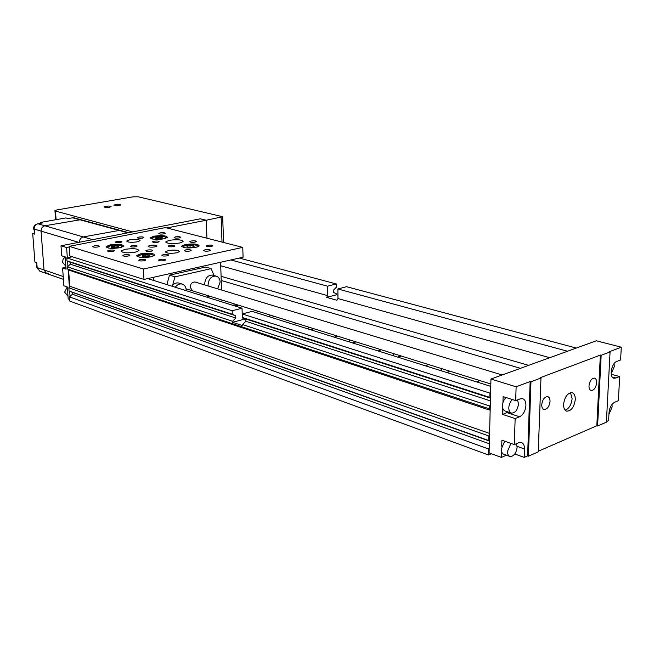 <?xml version="1.0" encoding="UTF-8"?>
<svg xmlns="http://www.w3.org/2000/svg" width="654" height="654" viewBox="0 0 654 654"><rect width="100%" height="100%" fill="white"/><g stroke="black" fill="none" stroke-linecap="round" stroke-linejoin="round"><path stroke-width="0.98" d="M79.371 242.225C79.567 239.405 80.867 237.647 83.279 236.928L119.968 230.306L83.279 236.928C80.867 237.647 79.567 239.405 79.371 242.225M78.75 242.34L41.071 231.124C41.104 228.287 42.363 226.513 44.84 225.777L80.794 219.67L44.84 225.777C42.363 226.513 41.104 228.287 41.071 231.124L44.014 269.955L41.071 231.124L34.171 229.072C34.204 226.259 35.455 224.494 37.924 223.774L42.436 222.965L40.564 222.434L65.899 217.929L67.803 218.444L73.73 217.749M63.405 279.332L46.63 273.544L44.014 269.955L46.63 273.544L48.429 273.617M37.433 268.884L36.51 266.693L36.918 264.502M34.294 230.715L33.567 228.712C33.575 226.439 34.572 224.968 36.55 224.297M46.434 273.478L39.763 271.173L37.155 267.609L36.771 262.655L34.915 262.025L32.7 233.535L34.564 234.107L34.171 229.072M34.49 233.208L32.7 233.535M40.564 222.434L40.63 223.292M115.415 204.579L113.878 205.143C114.311 205.765 116.11 205.887 119.257 205.519L120.777 204.964C120.344 204.342 118.554 204.212 115.415 204.579M105.719 206.28L104.15 206.852C104.583 207.473 106.381 207.604 109.545 207.228L111.106 206.656C110.665 206.035 108.875 205.904 105.719 206.28M55.484 211.087L132.705 231.9L200.271 218.82L206.239 220.243L222.671 216.719L138.198 196.797L132.901 196.846L56.873 209.934L54.936 210.637L55.484 211.087L56.105 219.67M69.226 246.991L66.602 247.506L61.002 245.781L200.271 218.82L206.239 220.243L206.942 238.219L206.239 220.243L166.811 227.935M195.26 282.07L195.105 282.021C192.178 281.89 190.535 283.656 190.175 287.302L192.562 290.842M214.038 275.498L211.16 268.631L174.97 276.838L172.558 285.357M206.68 297.112L210.016 296.295M211.16 268.631L205.577 267.045L169.46 275.171L166.933 284.629M174.97 276.838L169.46 275.171M179.646 243.035C171.512 244.089 166.925 243.664 165.879 241.759L169.402 240.296C177.496 239.25 182.057 239.683 183.095 241.588L179.646 243.035M135.157 252.215C126.868 253.319 122.224 252.894 121.219 250.923L125.11 249.297C133.359 248.209 137.986 248.643 138.975 250.605L135.157 252.215M160.017 259.434L158.562 260.071C158.963 260.897 160.827 261.085 164.154 260.635L165.601 260.006C165.2 259.172 163.345 258.984 160.017 259.434M204.947 249.82L203.639 250.392C204.056 251.193 205.896 251.373 209.149 250.948L210.457 250.384C210.04 249.583 208.209 249.395 204.947 249.82M129.737 239.765L126.868 240.942C127.636 242.348 131.094 242.659 137.242 241.857L140.07 240.697C139.31 239.282 135.868 238.98 129.737 239.765M168.479 250.564L165.675 251.765C166.484 253.335 170.13 253.695 176.613 252.836L179.368 251.651C178.575 250.073 174.945 249.714 168.479 250.564M150.036 245.422L148.164 246.206C148.687 247.187 151.025 247.408 155.186 246.86L157.042 246.084C156.527 245.103 154.189 244.882 150.036 245.422M154.058 236.184L150.502 237.639C151.524 239.462 156.02 239.863 163.974 238.841L167.465 237.402C166.451 235.579 161.979 235.17 154.058 236.184M110.06 244.923L106.136 246.542C107.117 248.422 111.67 248.822 119.78 247.752L123.639 246.157C122.658 244.277 118.137 243.868 110.06 244.923M140.659 253.809L136.809 255.461C137.831 257.512 142.572 257.97 151.049 256.834L154.826 255.207C153.821 253.155 149.096 252.689 140.659 253.809M185.245 244.539L181.763 246.018C182.834 248.005 187.518 248.463 195.824 247.376L199.233 245.92C198.178 243.926 193.519 243.468 185.245 244.539M207.457 245.307L206.165 245.863C206.582 246.64 208.397 246.82 211.61 246.403L212.885 245.855C212.468 245.078 210.662 244.89 207.457 245.307M191.189 241.032L189.881 241.579C190.289 242.323 192.063 242.495 195.203 242.086L196.502 241.539C196.094 240.795 194.32 240.631 191.189 241.032M175.427 236.887L174.111 237.435C174.512 238.146 176.253 238.301 179.327 237.909L180.635 237.369C180.234 236.658 178.501 236.495 175.427 236.887M160.165 232.873L158.824 233.413C159.224 234.099 160.925 234.246 163.933 233.87L165.258 233.331C164.865 232.644 163.165 232.497 160.165 232.873M185.679 249.91L184.33 250.498C184.73 251.283 186.562 251.463 189.799 251.038L191.148 250.457C190.739 249.673 188.916 249.485 185.679 249.91M138.787 237.1L137.389 237.664C137.773 238.358 139.482 238.506 142.523 238.121L143.913 237.549C143.528 236.862 141.82 236.707 138.787 237.1M163.296 254.651L161.865 255.264C162.266 256.066 164.097 256.245 167.375 255.812L168.789 255.199C168.397 254.398 166.566 254.21 163.296 254.651M116.837 241.432L115.366 242.029C115.742 242.732 117.467 242.879 120.532 242.487L121.996 241.89C121.619 241.187 119.895 241.032 116.837 241.432M140.258 259.515L138.754 260.169C139.147 260.979 140.994 261.167 144.305 260.717L145.793 260.071C145.409 259.254 143.561 259.074 140.258 259.515M124.423 254.823L122.903 255.469C123.287 256.245 125.094 256.417 128.331 255.984L129.835 255.338C129.459 254.561 127.653 254.39 124.423 254.823M109.104 250.278L107.575 250.915C107.951 251.659 109.725 251.823 112.889 251.398L114.409 250.768C114.033 250.024 112.267 249.861 109.104 250.278M169.541 245.503L168.168 246.084C168.569 246.836 170.359 247.008 173.531 246.591L174.888 246.018C174.495 245.258 172.705 245.087 169.541 245.503M153.919 241.236L152.529 241.808C152.922 242.528 154.671 242.691 157.778 242.291L159.159 241.718C158.767 240.991 157.017 240.836 153.919 241.236M147.297 250.098L145.85 250.711C146.243 251.471 148.041 251.643 151.246 251.218L152.676 250.613C152.292 249.844 150.494 249.673 147.297 250.098M131.822 245.691L130.359 246.296C130.743 247.032 132.509 247.196 135.64 246.779L137.087 246.182C136.702 245.446 134.945 245.283 131.822 245.691M94.282 245.888L92.737 246.517C93.113 247.228 94.846 247.376 97.945 246.967L99.473 246.337C99.106 245.634 97.372 245.479 94.282 245.888M69.177 246.345L69.855 255.992L143.97 279.43L243.075 257.218L242.765 247.392L165.437 227.584L69.177 246.345L143.406 269.023L242.765 247.392M143.97 279.43L143.406 269.023M189.243 270.715L186.202 271.402M221.592 290.041L220.586 262.254M153.306 277.337L153.461 280.394M121.505 247.326L122.323 246.705C121.497 245.111 117.663 244.768 110.828 245.667L107.518 247.032L108.433 248.029M114.687 245.986L111.425 246.64L111.646 247.514L115.161 247.735L118.431 247.073L118.186 246.198L114.687 245.986L114.793 247.711M118.243 247.114L118.186 246.198M165.47 238.473L166.19 237.925C165.323 236.38 161.546 236.037 154.834 236.895L151.834 238.121L152.635 239.053M158.66 237.198L155.562 237.811L155.914 238.636L159.372 238.841L162.478 238.219L162.102 237.394L158.66 237.198L158.734 238.8M162.151 238.285L162.102 237.394M152.505 256.466L153.469 255.763C152.619 254.022 148.621 253.629 141.477 254.586L138.231 255.976L139.294 257.12M145.515 254.929L142.204 255.624L142.531 256.556L146.194 256.785L149.513 256.09L149.161 255.158L145.515 254.929L145.613 256.752M149.218 256.147L149.161 255.158M197.058 247.065L197.917 246.452C197.018 244.759 193.069 244.367 186.071 245.283L183.136 246.533L184.068 247.588M190.061 245.602L186.93 246.264L187.387 247.138L190.993 247.359L194.132 246.697L193.658 245.822L190.061 245.602L190.134 247.302M193.698 246.787L193.658 245.822M186.243 290.687L186.235 290.082C185.973 286.918 184.608 284.915 182.131 284.073C179.515 283.517 177.234 284.58 175.28 287.245M179.049 283.117L178.763 283.035C176.155 282.479 173.874 283.534 171.92 286.19M217.651 288.847L220.145 282.054C219.899 278.89 218.567 276.904 216.147 276.111C211.373 275.939 208.683 278.874 208.078 284.907L208.193 285.986M212.983 275.187L212.738 275.113C207.964 274.942 205.282 277.868 204.686 283.885L204.8 284.956M61.002 245.781L61.721 255.796L65.204 256.916L66.079 269.178L62.596 268.017L63.871 285.782L67.346 287.008L68.188 298.919L69.684 299.467M62.596 268.017L65.948 267.331M66.602 247.506L67.329 257.782M67.558 261.126L67.926 266.35M68.13 269.227L69.422 287.515M69.684 291.243L70.052 296.401M65.874 266.301L62.506 262.213L63.144 259.164L65.204 256.94M65.776 264.968L65.506 261.142M67.991 296.156L64.648 292.142L67.207 286.959M67.91 294.954L67.64 291.185M234.778 305.933L238.416 305.165M271.197 317.378L274.884 316.552M310.249 329.641L313.994 328.766M352.236 342.835L356.029 341.887M397.493 357.051L401.327 356.038M446.42 372.42L450.295 371.333M490.77 386.351L252.109 311.378L242.209 313.961L242.323 317.484L245.749 318.988L245.822 321.286L242.552 324.572L242.585 325.627L232.562 322.316L232.53 321.269L67.378 266.848L67.534 269.031L490.198 409.126M490.606 392.891L489.96 393.128L242.209 313.961L242.037 308.214L147.722 278.588M489.96 393.128L489.854 397.403L242.323 317.484M490.475 398.098L245.749 318.988M489.854 397.403L490.484 397.697M490.402 400.869L245.822 321.286M490.296 405.21L489.642 405.987L242.552 324.572M576.297 348.059L346.571 286.705L337.881 288.978L337.971 298.535L336.9 300.26L326.648 297.382L327.719 295.665L220.717 265.769M567.541 351.239L337.881 288.978M549.736 357.697L337.971 298.535M232.53 321.269L235.783 318.024L235.71 315.743L232.293 314.247L232.17 310.756L66.749 257.897L66.961 260.864L70.215 262.254L70.346 264.191L67.378 266.848M232.17 310.756L242.037 308.214M72.316 256.777L66.749 257.897M232.293 314.247L66.961 260.864M235.71 315.743L70.215 262.254M235.783 318.024L70.346 264.191M489.642 405.987L489.56 409.126M68.482 269.342L69.921 286.28L68.858 287.809L69.087 290.997L72.316 292.305L72.447 294.218L69.504 296.9L69.798 301.085L488.415 454.971L491.375 453.721M489.535 435.515L488.89 436.014L68.858 287.809M488.89 436.014L488.775 440.567L69.087 290.997M489.396 441.025L72.316 292.305M488.775 440.567L489.396 440.837M489.323 443.747L72.447 294.218M489.217 448.203L488.563 448.987L69.504 296.9M488.563 448.987L488.415 454.971M327.719 295.665L327.605 286.19L336.287 283.959L336.32 287.229L333.426 290.221L333.45 292.363L336.385 293.818L336.393 294.799L337.938 295.224M336.287 283.959L239.323 258.06M327.605 286.19L230.846 259.957M528.645 365.349L221.101 276.307M520.445 368.333L221.248 280.501M223.357 300.456L220.259 301.38M258.771 311.517L255.657 312.498M296.695 323.362L293.572 324.409M337.423 336.082L334.292 337.194M381.266 349.776L378.135 350.969M428.591 364.556L425.476 365.839M479.84 380.554L476.75 381.944M242.332 317.484L243.615 319.389L245.781 320.092M232.562 322.316L243.615 319.389M326.648 297.382L336.393 294.799M512.434 399.569C510.243 401.589 509.041 404.311 508.804 407.736C508.804 410.679 509.695 412.47 511.453 413.107C515.27 413.026 517.616 409.968 518.491 403.943L517.567 399.888M506.09 397.55C503.907 399.553 502.705 402.259 502.476 405.668C502.485 408.603 503.376 410.385 505.141 411.023L511.232 413.034M510.929 443.396L507.52 451.366C507.512 454.138 508.338 455.846 509.981 456.476C513.823 456.435 516.202 453.369 517.126 447.279L516.423 443.714M504.659 441.188L501.258 449.118C501.266 451.881 502.092 453.574 503.735 454.211L509.752 456.394M588.992 385.86C588.943 388.46 589.655 390.005 591.11 390.512C594.061 390.356 595.917 387.781 596.669 382.803C596.718 380.187 596.007 378.633 594.535 378.126C591.584 378.298 589.736 380.873 588.992 385.86M541.733 404.712C541.708 407.328 542.468 408.913 543.997 409.461C547.235 409.347 549.246 406.665 550.03 401.401C550.055 398.768 549.295 397.174 547.75 396.635C544.512 396.757 542.509 399.447 541.733 404.712M563.576 404.327C563.527 408.112 564.59 410.393 566.748 411.162C571.302 410.982 574.155 407.115 575.291 399.569C575.348 395.752 574.277 393.455 572.087 392.686C567.541 392.899 564.704 396.782 563.576 404.327M565.179 410.181C569.078 408.603 571.392 404.744 572.111 398.605L570.476 392.694M502.787 408.292L502.615 414.407L515.139 418.576L519.611 416.778C523.282 414.775 525.383 411.006 525.922 405.472C525.939 401.736 524.827 399.48 522.587 398.687L520.183 398.875L515.695 400.608L516.12 386.8L490.95 379.034L489.094 452.887L501.405 457.391L506.498 455.209M606.43 421.577L608.604 420.628L609.021 412.69C609.602 407.565 611.465 404.098 614.605 402.284L618.373 400.698L619.69 376.606L614.049 378.298C608.98 377.562 611.327 363.142 616.804 361.449L620.597 359.978L621.3 347.209L596.366 340.775L490.95 379.034M621.3 347.209L609.266 351.738L610.068 351.95L606.397 422.173L597.601 426.007L596.816 425.762L600.356 355.089L540.163 377.75L540.972 377.987L530.966 381.756L530.157 381.519L527.615 455.903L528.407 456.19L538.258 451.889L540.972 377.987M611.286 374.26L619.69 376.606M538.283 451.252L596.816 425.762M514.788 454.015L524.189 457.391L527.615 455.903M524.189 457.391L524.467 448.946C524.492 445.439 523.453 443.289 521.369 442.496L518.777 442.717L514.33 444.597L515.139 418.576M530.157 381.519L516.12 386.8M514.33 444.597L501.888 440.207L501.724 446.232M501.569 451.669L501.405 457.391M515.695 400.608L503.114 396.594L502.942 402.741M597.601 426.007L601.157 355.302L600.356 355.089M601.157 355.302L610.068 351.95M530.966 381.756L528.407 456.19M502.615 414.407L508.223 412.045M611.228 373.826L614.31 366.493L614.041 363.73M608.939 414.342L612.152 406.894L611.964 404.491M37.924 223.774L92.647 239.65M72.161 217.668L127.906 232.824M63.201 276.528L37.155 267.609M222.017 242.078L221.126 217.332M355.22 342.189L355.22 341.641M400.003 356.52L400.011 355.629M448.366 372.028L448.382 370.736M490.165 410.271L68.776 270.077M489.584 433.447L69.921 286.28M441.475 370.867L441.507 368.586M393.643 355.841L393.643 353.642M349.334 341.919L349.318 339.794M308.173 328.995L308.14 326.935M269.84 316.953L269.791 314.958M234.05 305.704L233.985 303.775M507.087 412.649L519.611 416.778M517.11 446.355L524.467 448.946M612.373 377.129L615.913 378.118M73.575 217.708L128.691 232.677M55.598 219.76L54.952 210.809M223.586 242.479L222.671 216.719M165.912 242.323L165.879 241.759M121.252 251.52L121.219 250.923M126.892 241.351L126.868 240.942M165.699 252.248L165.675 251.765M150.526 238.17L150.502 237.639M106.169 247.098L106.136 246.542M136.841 256.09L136.809 255.461M181.796 246.615L181.763 246.018M182.131 284.073L178.763 283.035M216.147 276.111L212.738 275.113M502.141 374.971L195.105 282.021M490.827 383.988L186.088 288.823"/></g></svg>
